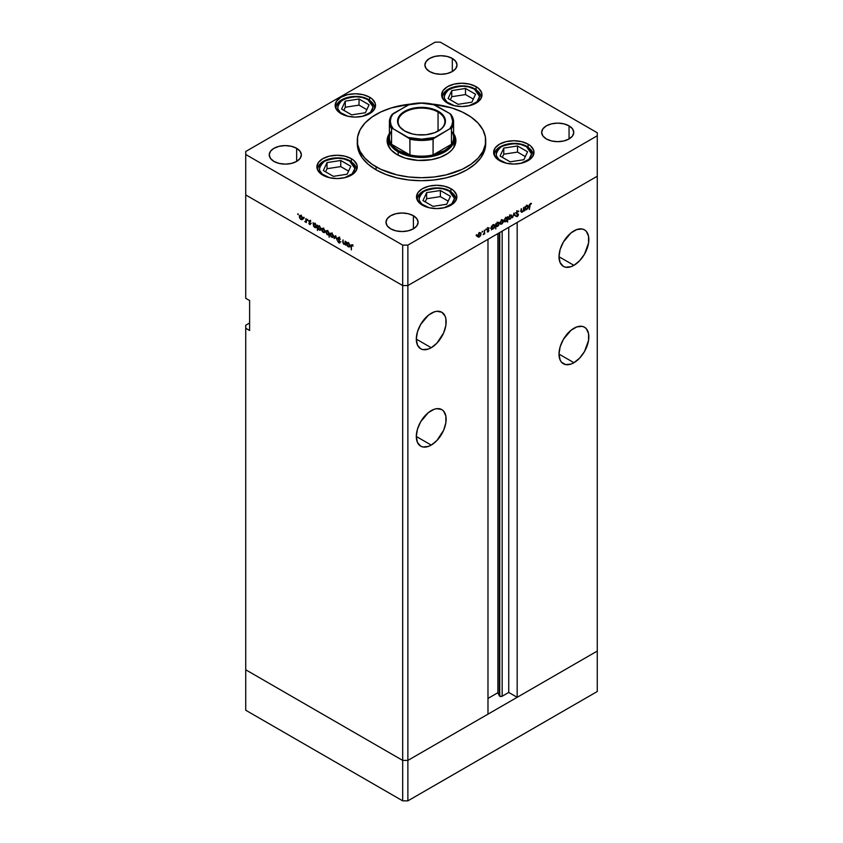 <?xml version="1.0" encoding="UTF-8"?>
<svg xmlns="http://www.w3.org/2000/svg" width="843" height="843" viewBox="0 0 843 843"><rect width="100%" height="100%" fill="white"/><g stroke="black" fill="none" stroke-linecap="round" stroke-linejoin="round"><path stroke-width="1.26" d="M597.276 651.059L407.875 760.407L402.691 760.407L245.724 669.785L245.724 710.227L245.724 325.261L249.612 323.006L245.724 325.261L245.724 669.785L402.691 760.407L245.724 669.785L402.691 760.407L402.691 800.85L245.724 710.227L402.691 800.85L402.691 285.566L245.724 194.933L245.724 298.296L245.724 194.933L402.691 285.566L245.724 194.933L402.691 285.566L402.691 760.407L407.875 760.407L402.691 760.407L407.875 760.407L407.875 800.85L402.691 800.85L407.875 800.85L407.875 285.566L402.691 285.566L402.691 245.113L245.724 154.49L245.724 194.933L245.724 154.49L402.691 245.113L407.875 245.113L407.875 285.566L487.981 239.317L407.875 285.566L402.691 285.566L407.875 285.566L597.276 176.219L597.276 651.059L407.875 760.407L407.875 285.566L597.276 176.219L517.17 222.457L597.276 176.219L597.276 135.765L407.875 245.113L597.276 135.765L597.276 132.773L440.309 42.15L597.276 132.773L597.276 691.502L407.875 800.85L597.276 691.502L597.276 651.059L517.17 697.309L517.17 222.457L517.17 697.309L508.74 692.44L502.165 696.234L499.741 696.234L499.741 232.52L499.298 695.791A1.707 0.991 0 0 0 499.741 696.234A1.707 0.991 0 0 0 502.165 696.234L502.165 231.13L502.165 696.234L508.74 692.44L508.74 227.325L508.74 692.44L517.17 697.309L597.276 651.059M573.925 265.345L559.004 256.725L560.142 262.668L563.377 266.388L565.642 267.22L571.017 266.694L573.925 265.345L579.636 260.729L584.473 254.207L588.562 243.026L588.562 236.303L586.328 231.382L584.473 229.844A21.096 12.181 -60 0 1 587.708 246.746A21.096 12.181 -60 0 1 573.925 265.345A21.096 12.181 -60 0 1 563.377 266.388A21.096 12.181 -60 0 1 560.142 249.475A21.096 12.181 -60 0 1 573.925 230.887A21.096 12.181 -60 0 1 584.473 229.844L582.218 229.001L576.833 229.538L571.017 232.9L563.377 242.025L560.142 249.475L559.004 256.725L573.925 265.345M573.925 362.711L559.004 354.092L560.142 360.024L561.522 362.216L565.642 364.587L571.017 364.06L573.925 362.711L579.636 358.096L584.473 351.573L588.562 340.393L588.562 333.67L586.328 328.749L584.473 327.21A21.096 12.181 -60 0 1 587.708 344.113A21.096 12.181 -60 0 1 573.925 362.711A21.096 12.181 -60 0 1 563.377 363.754A21.096 12.181 -60 0 1 560.142 346.842A21.096 12.181 -60 0 1 573.925 328.254A21.096 12.181 -60 0 1 584.473 327.21L582.218 326.367L576.833 326.905L571.017 330.266L563.377 339.392L560.142 346.842L559.004 354.092L573.925 362.711M431.226 445.093L416.316 436.474L417.443 442.417L420.678 446.137L422.944 446.969L428.318 446.442L431.226 445.093L436.937 440.489L443.629 430.278L445.863 422.775L445.863 416.052L443.629 411.131L441.774 409.593A21.096 12.181 -60 0 1 445.009 426.495A21.096 12.181 -60 0 1 431.226 445.093A21.096 12.181 -60 0 1 420.678 446.137A21.096 12.181 -60 0 1 417.443 429.235A21.096 12.181 -60 0 1 431.226 410.636A21.096 12.181 -60 0 1 441.774 409.593L436.937 408.655L434.134 409.287L428.318 412.649L420.678 421.774L417.443 429.235L416.316 436.474L431.226 445.093M431.226 347.727L416.316 339.107L417.443 345.05L420.678 348.77L422.944 349.603L428.318 349.076L431.226 347.727L436.937 343.122L443.629 332.911L445.863 325.409L445.863 318.696L445.009 315.946L441.774 312.226A21.096 12.181 -60 0 1 445.009 329.139A21.096 12.181 -60 0 1 431.226 347.727A21.096 12.181 -60 0 1 420.678 348.77A21.096 12.181 -60 0 1 417.443 331.868A21.096 12.181 -60 0 1 431.226 313.269A21.096 12.181 -60 0 1 441.774 312.226L436.937 311.288L434.134 311.921L428.318 315.282L420.678 324.407L417.443 331.868L416.316 339.107L431.226 347.727M499.298 232.773L499.298 695.791L497.876 692.714L487.981 698.425L497.876 692.714L497.876 233.606L497.876 692.714L499.298 695.791L499.298 232.773M510.141 215.692L511.859 216.198L510.015 215.766L508.835 217.968L509.762 215.471L511.448 216.43L510.141 218.716L508.835 217.947L510.141 219.191L508.772 219.201L508.55 217.346L509.973 215.323L511.575 215.26L511.743 216.999L510.141 219.191L511.859 216.198L511.343 215.07L510.141 215.218L508.424 218.179L508.94 219.328M487.981 714.158L407.875 760.407L487.981 714.158L487.981 239.317L487.981 714.158M249.612 330.498L245.724 328.254L249.612 330.498L249.612 300.54L249.612 330.498M245.724 298.296L249.612 300.54L245.724 298.296M389.097 147.293A33.025 19.062 180 0 1 388.475 143.637L388.634 141.761M388.486 138.062A34.394 19.863 0 0 0 387.2 142.14L388.581 137.873M453.281 133.036L455.736 138.695L455.736 142.583L454.419 146.397L451.837 150.001L448.086 153.236L440.615 157.146L431.49 159.643L418.128 160.402L405.283 158.157L397.179 154.68A34.394 19.863 180 0 1 387.106 140.633A34.394 19.863 180 0 1 389.392 133.51M376.094 169.843A64.205 37.071 0 0 0 446.073 177.884A64.205 37.071 0 0 0 485.705 143.637L484.472 150.865L480.826 157.82L474.894 164.227L466.906 169.843L457.169 174.459L446.073 177.884L434.029 179.991L421.5 180.708L408.971 179.991L396.927 177.884L385.831 174.459L376.094 169.843L368.106 164.227L362.174 157.82L358.528 150.865L357.295 143.637A64.205 37.071 0 0 0 376.094 169.843L376.094 166.851L376.094 169.843M466.906 114.427A64.205 37.071 180 0 1 485.705 140.633A64.205 37.071 180 0 1 446.073 174.891A64.205 37.071 180 0 1 376.094 166.851A64.205 37.071 180 0 1 357.295 140.633A64.205 37.071 180 0 1 410.604 104.1L391.236 107.946L380.762 111.982L371.868 117.124L364.871 123.162L360.056 129.875L357.601 137.009L357.601 144.269L360.056 151.403L364.871 158.115L371.868 164.153L380.762 169.295L396.927 174.891L408.971 176.998L421.5 177.704L434.029 176.998L446.073 174.891L462.238 169.295L471.132 164.153L478.129 158.115L482.944 151.403L485.399 144.269L485.399 137.009L482.944 129.875L478.129 123.162L471.132 117.124L462.238 111.982L451.764 107.946L432.396 104.1A64.205 37.071 180 0 1 466.906 114.427M528.097 144.164L528.097 147.156L528.097 144.164L530.605 145.923L533.619 150.128L533.998 152.404L532.47 156.861L528.097 160.644L521.543 163.163L513.819 164.048L506.095 163.163L499.551 160.644A20.179 11.654 180 0 1 493.64 152.404A20.179 11.654 180 0 1 506.095 141.635A20.179 11.654 180 0 1 528.097 144.164A20.179 11.654 180 0 1 533.998 152.404A20.179 11.654 180 0 1 521.543 163.163A20.179 11.654 180 0 1 499.551 160.644L495.178 156.861L493.64 152.404L495.178 147.947L499.551 144.164L506.095 141.635L513.819 140.749L521.543 141.635L528.097 144.164M450.952 188.695L450.952 191.688L450.952 188.695L453.46 190.465L456.474 194.659L456.864 196.935L455.325 201.393L450.952 205.176L444.409 207.705L436.685 208.59L428.961 207.705L422.417 205.176A20.179 11.654 180 0 1 416.505 196.935A20.179 11.654 180 0 1 428.961 186.177A20.179 11.654 180 0 1 450.952 188.695A20.179 11.654 180 0 1 456.864 196.935A20.179 11.654 180 0 1 444.409 207.705A20.179 11.654 180 0 1 422.417 205.176L418.044 201.393L416.505 196.935L418.044 192.478L422.417 188.695L428.961 186.177L436.685 185.281L444.409 186.177L450.952 188.695M351.341 158.674L351.341 161.666L351.341 158.674L353.849 160.444L356.863 164.638L357.253 166.914L355.714 171.371L351.341 175.154L344.798 177.673L337.074 178.568L329.35 177.673L322.806 175.154A20.179 11.654 180 0 1 316.894 166.914A20.179 11.654 180 0 1 329.35 156.145A20.179 11.654 180 0 1 351.341 158.674A20.179 11.654 180 0 1 357.253 166.914A20.179 11.654 180 0 1 344.798 177.673A20.179 11.654 180 0 1 322.806 175.154L318.422 171.371L316.894 166.914L318.422 162.457L322.806 158.674L329.35 156.145L337.074 155.26L344.798 156.145L351.341 158.674M369.613 97.198L369.613 100.191L369.613 97.198L372.121 98.968L375.135 103.162L375.525 105.438L373.986 109.896L369.613 113.679L363.059 116.197L355.346 117.093L347.622 116.197L341.067 113.679A20.179 11.654 180 0 1 335.156 105.438A20.179 11.654 180 0 1 347.622 94.669A20.179 11.654 180 0 1 369.613 97.198A20.179 11.654 180 0 1 375.525 105.438A20.179 11.654 180 0 1 363.059 116.197A20.179 11.654 180 0 1 341.067 113.679L336.694 109.896L335.156 105.438L336.694 100.981L341.067 97.198L347.622 94.669L355.346 93.784L363.059 94.669L369.613 97.198M476.095 86.65L476.095 89.643L476.095 86.65L478.603 88.42L481.616 92.614L482.006 94.89L480.468 99.348L476.095 103.131L469.54 105.649L461.827 106.545L454.103 105.649L447.549 103.131A20.179 11.654 180 0 1 441.637 94.89A20.179 11.654 180 0 1 454.103 84.121A20.179 11.654 180 0 1 476.095 86.65A20.179 11.654 180 0 1 482.006 94.89A20.179 11.654 180 0 1 469.54 105.649A20.179 11.654 180 0 1 447.549 103.131L443.176 99.348L441.637 94.89L443.176 90.433L447.549 86.65L454.103 84.121L461.827 83.236L469.54 84.121L476.095 86.65M296.641 148.315L296.641 161.424L291.436 163.426L285.292 164.132L279.149 163.426L273.943 161.424A16.049 9.273 180 0 1 269.233 154.87A16.049 9.273 180 0 1 279.149 146.303A16.049 9.273 180 0 1 296.641 148.315L300.119 151.319L301.341 154.87L300.119 158.41L296.641 161.424L296.641 148.315A16.049 9.273 180 0 1 301.341 154.87A16.049 9.273 180 0 1 291.436 163.426A16.049 9.273 180 0 1 273.943 161.424L270.455 158.41L269.233 154.87L270.455 151.319L273.943 148.315L279.149 146.303L285.292 145.597L291.436 146.303L296.641 148.315M569.057 125.849L569.057 138.947L563.851 140.96L557.708 141.666L551.564 140.96L546.359 138.947A16.049 9.273 180 0 1 541.659 132.404A16.049 9.273 180 0 1 551.564 123.837A16.049 9.273 180 0 1 569.057 125.849L572.545 128.853L573.767 132.404L572.545 135.944L569.057 138.947L569.057 125.849A16.049 9.273 180 0 1 573.767 132.404A16.049 9.273 180 0 1 563.851 140.96A16.049 9.273 180 0 1 546.359 138.947L542.881 135.944L541.659 132.404L542.881 128.853L546.359 125.849L551.564 123.837L557.708 123.131L563.851 123.837L569.057 125.849M413.397 215.724L413.397 228.832L408.181 230.834L402.037 231.54L395.894 230.834L390.688 228.832A16.049 9.273 180 0 1 385.989 222.278A16.049 9.273 180 0 1 395.894 213.711A16.049 9.273 180 0 1 413.397 215.724L416.874 218.727L418.096 222.278L416.874 225.819L413.397 228.832L413.397 215.724A16.049 9.273 180 0 1 418.096 222.278A16.049 9.273 180 0 1 408.181 230.834A16.049 9.273 180 0 1 390.688 228.832L387.211 225.819L385.989 222.278L387.211 218.727L390.688 215.724L395.894 213.711L402.037 213.005L408.181 213.711L413.397 215.724M452.312 58.441L452.312 71.55L447.106 73.552L440.963 74.258L434.819 73.552L429.603 71.55A16.049 9.273 180 0 1 424.904 64.995A16.049 9.273 180 0 1 434.819 56.428A16.049 9.273 180 0 1 452.312 58.441L455.789 61.444L457.011 64.995L455.789 68.536L452.312 71.55L452.312 58.441A16.049 9.273 180 0 1 457.011 64.995A16.049 9.273 180 0 1 447.106 73.552A16.049 9.273 180 0 1 429.603 71.55L426.126 68.536L424.904 64.995L426.126 61.444L429.603 58.441L434.819 56.428L440.963 55.722L447.106 56.428L452.312 58.441M345.187 241.13L345.598 245.197L345.187 244.27L343.586 244.059L342.701 242.141L343.09 239.918L343.249 242.995L344.703 243.985L345.187 241.13L345.124 243.501L343.997 243.869L343.143 242.615L343.09 239.918L342.679 241.635L343.923 244.301L345.187 244.27L345.598 245.197L345.187 241.13M337.674 238.074L338.728 237.283L340.245 239.064L338.812 237.863L338.096 238.211L340.003 241.857L339.74 243.016L337.737 241.319L339.118 242.457L339.655 242.015L337.674 238.074L339.655 242.11L337.737 241.319L338.949 242.9L340.066 242.32L338.085 238.316L338.97 237.947L340.351 239.349L338.97 237.41L337.674 238.074L338.97 237.326M335.64 235.618L337.211 240.35L335.672 236.672L334.123 238.569L335.64 235.618L334.123 238.569L335.672 236.672L337.211 240.35L335.64 235.618M333.491 236.282L332.911 237.452L331.415 237.041L330.161 235.092L330.34 233.353L331.942 233.416L333.364 235.439L331.773 233.311L330.572 233.163L330.509 235.924L331.773 237.283L333.027 237.378L333.491 236.282M325.05 231.403L324.334 232.626L322.637 231.857L321.72 230.223L321.9 228.485L323.501 228.548L324.924 230.571L323.333 228.442L322.131 228.295L322.068 231.045L323.333 232.405L324.597 232.499L325.05 231.403M313.522 225.966L313.111 222.615L313.522 223.511L315.545 224.09L316.578 226.145L315.83 227.747L314.102 226.893L313.522 225.966L314.861 227.515L316.114 227.642L316.61 226.556L314.882 223.564L313.522 223.511L313.111 222.615L313.522 225.966M298.011 213.827L298.274 214.723L297.632 214.038M302.69 218.495L301.973 219.717L300.624 219.264L299.37 217.315L299.55 215.576L301.141 215.639L302.563 217.663L300.972 215.534L299.781 215.387L299.718 218.137L300.972 219.496L302.237 219.591L302.69 218.495M303.891 217.22L304.154 218.116L303.512 217.431M305.956 218.474L306.357 222.541L304.787 221.572L305.798 221.277L305.956 218.474L305.883 221.035L304.787 221.572L306.357 222.541L305.956 218.474M307.558 219.338L307.821 220.234L307.179 219.549M310.551 224.027L309.887 224.628L308.865 223.511L310.15 223.806L308.896 221.667L309.086 220.539L310.73 221.688L309.212 221.319L310.551 224.027L309.212 221.382L310.73 221.688L309.781 220.613L308.801 221.161L310.15 223.806L308.865 223.511L309.718 224.544L310.551 224.027L309.718 224.544M317.832 228.421L317.421 230.476L317.421 225.102L317.832 225.998L319.845 226.577L320.888 228.632L320.129 230.234L318.412 229.359L317.832 228.421L319.17 230.002L320.424 230.128L320.909 229.043L319.181 226.05L317.832 225.998L317.421 225.102L317.421 230.476L317.832 228.421M328.833 232.394L329.234 237.294L328.833 234.818L327.137 234.575L325.756 232.015L326.641 230.592L328.57 231.909L326.241 230.719L325.746 231.814L327.474 234.797L328.833 234.818L329.234 237.294L328.833 232.394M346.937 245.26L346.526 241.899L346.937 242.795L348.949 243.385L349.993 245.439L349.497 246.946L347.695 246.377L346.937 245.26L348.275 246.809L349.529 246.936L350.014 245.84L348.285 242.847L346.937 242.795L346.526 241.899L346.937 245.26M352.005 244.934L350.951 246.156L351.362 249.928L351.362 246.441L352.395 245.218L351.394 245.713L351.362 249.928L351.099 244.997L353.101 246.167L351.268 244.828M523.556 207.536L523.967 211.14L523.556 210.676L521.448 212.278L521.058 208.99L521.554 211.53L522.365 211.656L523.471 210.107L523.556 207.536L523.492 209.991L522.365 211.656L521.511 211.393L521.459 208.748L521.058 210.94L522.291 212.162L523.556 210.676L523.967 211.14L523.556 207.536M516.053 213.163L517.096 211.161L518.487 211.035L516.453 212.931L518.287 214.111L518.245 215.46L517.128 216.609L516.106 216.335L518.024 214.817L516.053 213.163L518.024 214.912L516.106 216.335L517.317 216.525L518.434 214.649L516.453 212.931L517.349 211.53L518.73 211.34L517.349 210.992L516.053 213.163L517.117 214.238M514.009 213.047L515.579 215.977L514.04 214.08L512.502 217.757L514.009 213.047L512.502 217.757L514.04 214.08L515.579 215.977L514.009 213.047M500.436 224.154L501.701 224.059L501.185 223.764L502.965 222.7L502.913 220.782L503.303 221.867L502.049 223.816L500.7 224.28L499.983 223.058L501.701 220.097L502.913 219.96L503.419 221.077L502.902 219.949L501.701 220.097L499.983 223.058L500.51 224.196M491.89 228.948L493.239 228.948L492.744 228.664L493.239 228.948L494.978 225.966L494.472 224.849L493.25 224.976L491.89 226.482L491.48 226.061L491.48 229.886L491.48 226.061L491.89 226.482L493.914 224.733L494.946 225.597L494.198 228.063L492.091 229.096M476.443 234.681L476.169 235.576L476.811 234.891M478.139 237.031L479.404 236.925L478.898 236.641L480.668 235.566L480.615 233.648L480.542 235.787L478.719 237.178L477.686 235.924L478.74 233.479L480.626 232.826L481.121 233.943L480.605 232.816L479.404 232.963L477.686 235.924L478.213 237.073M482.312 231.288L482.048 232.183L482.691 231.498M484.325 230.192L484.736 233.785L483.165 234.628L484.219 233.005L484.325 230.192L484.251 232.837L483.165 234.628L484.736 233.785L484.325 230.192M485.926 229.201L485.663 230.097L486.306 229.422M488.919 230.434L488.339 231.741L487.233 231.867L488.487 230.898L487.18 229.475L488.55 227.758L488.824 228.4L487.591 229.422L488.919 230.434L487.581 229.328L489.098 227.884L488.15 227.916L487.18 229.581L488.519 230.687L487.233 231.867L488.086 231.92L487.423 231.54L488.086 231.92L488.919 230.434L487.623 229.675L488.919 230.434M496.2 226.43L497.539 226.461L497.054 226.177L497.539 226.461L499.288 223.479L498.782 222.362L497.56 222.489L496.2 223.996L495.789 223.574L495.789 228.948L495.789 223.574L496.2 223.996L498.224 222.246L499.256 223.11L498.508 225.576L496.401 226.588M507.201 217.694L505.863 217.694L504.114 220.676L504.62 221.783L505.853 221.667L505.336 221.372L505.853 221.667L506.938 219.97L507.612 222.131L507.612 216.746L506.801 217.462L507.612 216.746L507.612 222.131L507.201 220.118L505.853 221.667L504.62 221.793L504.63 218.969L507.012 217.547M525.305 209.654L526.643 209.654L526.158 209.37L526.643 209.654L528.392 206.672L527.887 205.555L526.664 205.681L525.305 207.199L524.894 206.767L524.894 210.602L524.894 206.767L525.305 207.199L527.328 205.439L528.361 206.303L527.613 208.779L525.495 209.802M530.352 204.017L529.32 209.454L529.467 204.586L531.469 203.437L530.352 204.017L531.469 203.437L530.384 203.469L529.32 205.913L529.32 209.454L529.33 205.502L530.352 204.017M245.724 151.498L435.125 42.15L245.724 151.498L245.724 154.49L245.724 151.498M440.309 42.15L435.125 42.15L440.309 42.15M407.875 245.113L402.691 245.113L402.691 285.566L407.875 285.566L407.875 245.113M357.337 142.14A64.205 37.071 0 0 0 357.295 143.637L357.295 140.633M453.608 133.51A34.394 19.863 180 0 1 455.894 140.633A34.394 19.863 180 0 1 434.661 158.99A34.394 19.863 180 0 1 397.179 154.68L391.163 150.001L387.759 144.511L387.264 138.695L389.719 133.036M454.419 137.873L455.8 142.14A34.394 19.863 0 0 0 454.514 138.062M454.366 141.761L453.892 147.356M389.108 147.356L388.475 138.389A33.025 19.062 180 0 1 389.392 133.932A33.025 19.062 0 0 0 398.149 151.877A33.025 19.062 0 0 0 437.643 155.017A33.025 19.062 0 0 0 453.608 133.932A33.025 19.062 180 0 1 454.525 138.389A33.025 19.062 180 0 1 434.134 156.008A33.025 19.062 180 0 1 398.149 151.877L398.149 155.217L398.149 151.877A33.025 19.062 180 0 1 388.475 138.389M454.525 138.389L454.525 143.637A33.025 19.062 180 0 1 453.903 147.293M477.412 236.43L476.843 236.282M479.825 233.195L479.699 232.51M479.404 236.462L477.728 235.471L479.035 233.216L480.721 234.175L479.404 236.462L478.097 235.692L479.277 236.525L480.721 234.175L480.341 233.321L479.404 233.437L480.721 234.175M487.233 231.867L488.086 231.92M488.086 231.446L487.507 231.372M488.297 230.339L487.18 229.696M487.328 230.086L488.403 230.402M489.098 227.884L488.15 227.916M488.698 228.327L488.076 227.958M488.171 228.379L488.824 228.4M488.771 229.928L487.697 229.633M487.475 229.18L487.602 229.939M491.364 228.421L490.594 228.2M493.682 225.218L493.555 224.523M493.229 228.474L491.48 227.494L492.86 225.239L494.567 226.198L493.229 228.474L491.89 227.726L493.102 228.548L494.567 226.356L494.167 225.355L493.229 225.45L494.567 226.198M496.242 225.713L494.904 225.671M495.484 225.945L496.148 225.766M497.539 225.987L495.789 225.007L497.17 222.752L498.877 223.711L497.539 225.987L496.2 225.239L497.402 226.061L498.877 223.711L498.476 222.868L497.539 222.963L498.877 223.711M499.709 223.553L499.14 223.406M502.122 220.329L501.996 219.633M501.701 223.585L500.025 222.605L501.332 220.35L503.008 221.309L501.701 223.585L500.394 222.815L501.574 223.658L503.008 221.456L502.628 220.455L501.701 220.56L503.008 221.309M501.711 220.56L500.394 222.815M503.882 221.151L504.546 220.919M505.863 218.158L507.201 218.906L505.853 221.182L504.525 220.455L505.863 218.158L507.201 218.906L506.812 218.042L505.494 217.947L504.546 220.718L505.853 221.182L504.525 220.434M508.877 219.285L510.141 218.716L508.835 217.947M508.15 218.685L507.581 218.537M514.767 215.502L515.579 215.977L514.767 215.502M518.73 211.34L517.349 210.992M517.349 211.53L518.34 211.825M516.053 213.026L516.622 213.353L516.053 213.026M518.182 213.996L516.622 213.353M516.137 212.963L518.434 214.649L517.128 214.059M516.359 215.966L517.317 216.525L516.359 215.966M516.106 216.335L517.317 216.525M517.36 215.956L516.474 215.797M516.727 214.164L518.024 214.912M517.728 214.407L516.496 213.69M517.117 214.164L517.075 213.521M521.079 211.467L522.291 212.162L521.079 211.467M521.427 212.267L522.291 212.162M522.365 211.656L521.511 211.393M524.767 209.138L524.009 208.906M527.096 205.924L526.97 205.239M526.675 206.029L527.981 206.904L526.643 209.19L524.894 208.2L526.643 206.166L527.981 206.904L527.581 206.061L526.39 206.335L525.4 207.799L525.547 209.19L526.643 209.19L525.305 208.442M530.363 203.479L531.238 203.985L530.363 203.479M479.404 233.437L478.097 235.692M493.229 225.45L491.89 227.726M497.539 222.963L496.2 225.239M505.853 221.182L507.201 218.906M510.141 218.716L511.448 216.43M526.643 209.19L527.981 206.904M303.533 218.843L302.964 219.001M301.478 219.212L302.658 218.052L300.972 219.032L299.665 216.746L301.351 215.787L302.289 218.263L301.478 219.212M299.665 216.746L300.972 216.008L300.045 215.903L299.665 216.746L300.972 219.032M302.289 218.284L300.972 216.008M305.145 221.909L305.956 221.741M305.883 221.035L305.219 221.477M309.76 220.613L308.801 221.161L309.76 220.613M309.781 220.613L308.801 221.161M309.212 221.382L309.803 221.098M315.366 227.231L316.568 226.103L314.861 227.041L313.522 224.754L315.24 223.806L316.199 226.314L315.366 227.231M313.522 224.754L314.861 224.027L313.912 223.901L313.522 224.754L314.861 227.041M320.424 229.254L320.877 228.59L319.17 229.528L317.832 227.241L319.17 226.514L320.509 228.801L319.17 230.002L320.635 229.349M317.832 227.241L319.539 226.293L317.832 227.094L319.17 229.528M325.893 231.751L325.314 231.899M323.838 232.11L325.008 230.95L323.333 231.941L322.015 229.654L323.701 228.695L324.639 231.172L323.838 232.11M322.121 229.127L323.333 228.917L322.121 229.127M324.639 231.193L323.333 228.917M330.129 234.069L328.77 234.048M327.969 234.512L329.234 233.374L327.484 234.333L326.157 232.046L327.495 231.319L328.833 233.606L328.001 234.523M328.97 234.154L329.529 234.291M328.833 233.616L327.621 231.393L326.547 231.203L326.157 232.046L327.495 231.319M334.334 236.63L333.754 236.778M332.279 236.988L333.449 235.829L331.773 236.809L330.456 234.523L332.142 233.574L333.08 236.04L332.279 236.988M330.561 234.006L331.773 233.785L330.561 234.006M334.934 238.105L334.123 238.569L334.934 238.105M338.085 238.316L338.97 237.947M338.949 242.9L340.066 242.32M339.655 242.11L338.991 242.394M346.484 243.522L345.219 243.553M345.124 243.501L343.997 243.869M345.314 243.595L345.936 243.764M348.781 246.525L349.982 245.387L348.275 246.335L346.937 244.038L348.644 243.1L349.613 245.598L348.781 246.525M346.937 244.038L348.275 243.311L346.937 243.901L348.275 246.335M351.362 246.441L351.984 245.461M316.199 226.314L314.861 224.027M320.509 228.801L319.17 226.514M322.015 229.654L323.333 231.941M326.157 232.046L327.484 234.333M330.456 234.523L331.773 236.809M333.08 236.04L331.773 233.785M349.613 245.598L348.275 243.311M454.366 105.712L447.022 102.098L444.366 98.389L444.366 94.384L447.022 90.675L455.009 86.892L461.827 86.112L468.634 86.892L474.409 89.126A1.465 0.843 -60 0 1 475.136 89.052A1.465 0.843 120 0 0 474.409 89.126L479.614 96.45L476.959 101.792L469.277 105.712M455.009 105.881L449.235 103.647A1.465 0.843 120 0 0 448.95 103.868A1.465 0.843 -60 0 1 449.235 103.647C442.575 100.633 442.575 95.786 449.235 89.126C460.784 85.269 469.172 85.269 474.409 89.126L478.266 92.456L479.277 94.384L479.277 98.389L476.622 102.098L468.634 105.881M481.026 98.473L481.09 97.588A19.263 11.117 180 0 1 481.026 98.473M475.441 89.716A19.263 11.117 180 0 1 481.09 97.588C481.574 95.101 479.593 92.256 475.136 89.052A1.465 0.843 -60 0 1 475.441 89.716M442.617 98.473A19.263 11.117 180 0 1 442.564 97.588L442.617 98.473M475.557 94.258L465.505 88.462L451.764 90.58L448.086 98.515L458.139 104.311L471.88 102.193L475.557 94.258L471.88 102.193L458.139 104.311L448.086 98.515L451.764 90.58L451.764 96.692L450.331 99.801L451.764 96.692L451.764 90.58L465.505 88.462L465.505 94.574L451.764 96.692L465.505 94.574L465.505 88.462L475.557 94.258M473.323 99.084L465.505 94.574L473.323 99.084M329.613 177.736L322.279 174.122L319.613 170.412L319.613 166.408L322.279 162.699L327.189 159.864L337.074 158.136L343.881 158.916L349.655 161.15A1.465 0.843 -60 0 1 350.393 161.076A1.465 0.843 120 0 0 349.655 161.15L354.871 168.474L352.205 173.816L344.534 177.736M330.266 177.905L324.492 175.681A1.465 0.843 120 0 0 324.197 175.892A1.465 0.843 -60 0 1 324.492 175.681C317.822 172.657 317.822 167.81 324.492 161.15C336.03 157.304 344.418 157.304 349.655 161.15L353.512 164.48L354.871 168.41L354.524 170.412L351.868 174.122L349.655 175.681L343.881 177.905M356.273 170.497L356.336 169.612A19.263 11.117 180 0 1 356.273 170.497M350.688 161.751A19.263 11.117 180 0 1 356.336 169.612C356.821 167.125 354.84 164.28 350.393 161.076A1.465 0.843 -60 0 1 350.688 161.751M317.874 170.497A19.263 11.117 180 0 1 317.811 169.612L317.874 170.497M350.804 166.282L340.751 160.486L327.021 162.604L323.333 170.539L333.396 176.345L347.126 174.216L350.804 166.282L347.126 174.216L333.396 176.345L323.333 170.539L327.021 162.604L327.021 168.716L325.577 171.824L327.021 168.716L327.021 162.604L340.751 160.486L340.751 166.598L327.021 168.716L340.751 166.598L340.751 160.486L350.804 166.282M348.57 171.108L340.751 166.598L348.57 171.108M347.885 116.26L340.54 112.646L337.885 108.937L337.885 104.932L340.54 101.223L348.528 97.44L355.346 96.66L362.153 97.44L367.927 99.674A1.465 0.843 -60 0 1 368.654 99.6A1.465 0.843 120 0 0 367.927 99.674L373.133 106.998L370.477 112.34L362.796 116.26M348.528 116.429L342.753 114.195A1.465 0.843 120 0 0 342.469 114.416A1.465 0.843 -60 0 1 342.753 114.195C336.094 111.181 336.094 106.334 342.753 99.674C354.302 95.817 362.69 95.817 367.927 99.674L371.784 103.004L372.796 104.932L372.796 108.937L370.14 112.646L362.153 116.429M374.545 109.021L374.608 108.136A19.263 11.117 180 0 1 374.545 109.021M368.96 100.264A19.263 11.117 180 0 1 374.608 108.136C375.093 105.649 373.112 102.804 368.654 99.6A1.465 0.843 -60 0 1 368.96 100.264M336.136 109.021A19.263 11.117 180 0 1 336.072 108.136L336.136 109.021M369.076 104.806L359.023 99.01L345.282 101.128L341.605 109.063L351.657 114.859L365.398 112.741L369.076 104.806L365.398 112.741L351.657 114.859L341.605 109.063L345.282 101.128L345.282 107.24L343.849 110.349L345.282 107.24L345.282 101.128L359.023 99.01L359.023 105.122L345.282 107.24L359.023 105.122L359.023 99.01L369.076 104.806M366.842 109.632L359.023 105.122L366.842 109.632M429.224 207.757L421.89 204.143L419.234 200.434L419.234 196.43L421.89 192.72L426.8 189.886L436.685 188.158L443.492 188.937L449.266 191.171A1.465 0.843 -60 0 1 450.004 191.098A1.465 0.843 120 0 0 449.266 191.171L454.482 198.495L451.816 203.837L444.145 207.757M429.877 207.926L424.103 205.703A1.465 0.843 120 0 0 423.818 205.913A1.465 0.843 -60 0 1 424.103 205.703C417.443 202.678 417.443 197.831 424.103 191.171C435.652 187.325 444.04 187.325 449.266 191.171L453.123 194.501L454.482 198.432L454.135 200.434L451.479 204.143L449.266 205.703L443.492 207.926M455.884 200.518L455.947 199.633A19.263 11.117 180 0 1 455.884 200.518M450.31 191.772A19.263 11.117 180 0 1 455.947 199.633C456.432 197.146 454.451 194.301 450.004 191.098A1.465 0.843 -60 0 1 450.31 191.772M417.485 200.518A19.263 11.117 180 0 1 417.422 199.633L417.485 200.518M450.415 196.314L440.362 190.507L426.632 192.626L422.954 200.56L433.007 206.366L446.737 204.238L450.415 196.314L446.737 204.238L433.007 206.366L422.954 200.56L426.632 192.626L426.632 198.737L425.188 201.846L426.632 198.737L426.632 192.626L440.362 190.507L440.362 196.619L426.632 198.737L440.362 196.619L440.362 190.507L450.415 196.314M448.181 201.129L440.362 196.619L448.181 201.129M506.369 163.226L499.024 159.612L496.369 155.902L496.369 151.898L499.024 148.189L503.935 145.354L513.819 143.626L520.637 144.406L526.401 146.629A1.465 0.843 -60 0 1 527.138 146.566A1.465 0.843 120 0 0 526.401 146.629L531.617 153.963L528.961 159.306L521.28 163.226M507.012 163.394L501.237 161.161A1.465 0.843 120 0 0 500.953 161.371A1.465 0.843 -60 0 1 501.237 161.161C494.578 158.147 494.578 153.3 501.237 146.629C512.786 142.783 521.174 142.783 526.401 146.629L530.268 149.97L531.28 151.898L531.28 155.902L528.624 159.612L520.637 163.394M533.029 155.987L533.082 155.101A19.263 11.117 180 0 1 533.029 155.987M527.444 147.23A19.263 11.117 180 0 1 533.082 155.101C533.577 152.615 531.585 149.769 527.138 146.566A1.465 0.843 -60 0 1 527.444 147.23M494.62 155.987A19.263 11.117 180 0 1 494.556 155.101L494.62 155.987M527.56 151.772L517.507 145.965L503.766 148.094L500.089 156.029L510.141 161.824L523.872 159.706L527.56 151.772L523.872 159.706L510.141 161.824L500.089 156.029L503.766 148.094L503.766 154.206L502.323 157.314L503.766 154.206L503.766 148.094L517.507 145.965L517.507 152.077L503.766 154.206L517.507 152.077L517.507 145.965L527.56 151.772M525.315 156.598L517.507 152.077L525.315 156.598M438.044 112.066A23.393 13.509 0 0 0 405.061 112.014A23.393 13.509 0 0 0 404.766 131.055A23.393 13.509 180 0 1 398.107 121.613A23.393 13.509 180 0 1 412.554 109.137A23.393 13.509 180 0 1 438.044 112.066L438.044 131.16L438.044 112.066A23.393 13.509 180 0 1 444.893 121.613A23.393 13.509 180 0 1 438.234 131.055A23.393 13.509 0 0 0 438.044 112.066L438.434 111.392L438.044 112.066M404.566 130.939L404.566 130.939A23.941 13.825 180 0 1 404.566 111.392A23.941 13.825 180 0 1 438.434 111.392L443.618 115.87L445.441 121.16L443.618 126.45L441.405 128.842L434.798 132.657L426.168 134.722L416.832 134.722L412.343 133.932L404.566 130.939L399.382 126.45L398.022 123.858L397.559 121.16L399.382 115.87L404.566 111.392L408.202 109.674L416.832 107.609L426.168 107.609L434.798 109.674L438.434 111.392A23.941 13.825 180 0 1 438.434 130.939A23.941 13.825 180 0 1 404.566 130.939L404.956 131.16M451.448 130.971A32.108 18.535 180 0 1 451.448 144.311A32.108 18.535 180 0 1 433.06 154.933A32.108 18.535 180 0 1 409.94 154.933A32.108 18.535 180 0 1 398.802 150.749L398.149 151.877L398.802 150.749L409.94 154.933L391.552 144.311L394.587 147.746L398.802 150.749A32.108 18.535 180 0 1 391.552 144.311A32.108 18.535 180 0 1 391.552 130.971M451.448 144.311L433.06 154.933L444.198 150.749L448.413 147.746L451.448 144.311L433.06 154.933L433.165 138.884L449.709 128.842L451.448 128.589L451.448 144.311A32.108 18.535 0 0 0 453.608 137.641L453.608 121.908A32.108 18.535 180 0 1 451.448 128.589L451.448 144.311M409.645 104.363L393.291 113.489L391.068 117.23L390.309 121.16L391.068 125.101L393.291 128.842L409.846 138.884L409.94 154.933L391.552 144.311L391.552 128.589L393.291 128.842L408.191 137.451L421.5 139.169L434.809 137.451L449.709 128.842L451.932 125.101L452.691 121.16L450.994 115.322L449.709 113.489L433.154 104.416M451.153 114.637L449.709 113.489A31.191 18.009 180 0 1 449.709 128.842L451.448 128.589A32.108 18.535 0 0 0 453.608 121.908A32.108 18.535 180 0 0 451.448 115.238L450.204 113.794L434.809 104.88L421.5 103.162L408.191 104.88L391.647 114.922M391.732 114.785L389.392 121.908L389.392 137.641A32.108 18.535 0 0 0 391.552 144.311L391.552 128.589A32.108 18.535 180 0 1 389.392 121.908A32.108 18.535 180 0 1 391.552 115.238A32.108 18.535 0 0 0 389.392 121.908A32.108 18.535 0 0 0 391.552 128.589L393.291 128.842A31.191 18.009 180 0 1 393.291 113.489L391.847 114.637M409.94 154.933A32.108 18.535 0 0 0 433.06 154.933L433.06 139.211A32.108 18.535 180 0 1 409.94 139.211L409.94 154.933M409.171 104.437L408.191 104.88A31.191 18.009 180 0 1 434.809 104.88L433.829 104.427M433.06 139.211L434.809 137.451A31.191 18.009 180 0 1 408.191 137.451L409.94 139.211A32.108 18.535 0 0 0 433.06 139.211M485.705 143.637L485.705 140.633M478.487 236.546L477.18 235.798M480.331 233.321L479.035 232.573M488.36 230.371L487.064 229.623M488.761 228.358L487.465 227.599M487.728 229.654L486.432 228.906M492.27 228.59L490.974 227.842M494.177 225.355L492.881 224.607M496.58 226.103L495.284 225.355M498.487 222.868L497.18 222.12M500.774 223.669L499.477 222.921M502.628 220.455L501.332 219.707M506.833 218.052L505.537 217.304M504.915 221.287L503.619 220.539M509.214 218.801L507.918 218.052M511.069 215.576L509.773 214.828M518.013 211.498L516.717 210.75M516.801 213.479L515.505 212.731M517.76 214.428L516.464 213.679M521.733 211.762L520.437 211.013M525.684 209.296L524.388 208.548M527.592 206.061L526.285 205.313M300.045 215.903L301.341 215.144M301.899 219.117L303.195 218.369M305.619 221.488L306.915 220.74M310.003 224.101L311.299 223.353M309.37 221.056L310.667 220.308M313.881 223.911L315.177 223.163M315.809 227.146L317.116 226.398M318.19 226.398L319.486 225.65M320.119 229.633L321.415 228.885M322.395 228.801L323.701 228.053M324.249 232.025L325.556 231.277M328.475 234.449L329.771 233.69M326.536 231.214L327.832 230.455M330.835 233.68L332.142 232.931M332.69 236.894L333.997 236.145M338.296 237.863L339.592 237.104M339.497 242.457L340.793 241.709M344.829 243.933L346.125 243.184M347.295 243.206L348.591 242.457M349.223 246.441L350.519 245.692M351.573 245.418L352.869 244.67M481.09 97.588L481.09 98.357M475.136 89.052C464.156 82.171 442.08 87.05 442.564 97.588L442.564 98.357M356.336 169.612L356.336 170.391M350.393 161.076C339.413 154.195 317.326 159.074 317.811 169.612L317.811 170.391M374.608 108.136L374.608 108.905M368.654 99.6C357.674 92.719 335.588 97.598 336.072 108.136L336.072 108.905M455.947 199.633L455.947 200.413M450.004 191.098C439.024 184.217 416.937 189.095 417.422 199.633L417.422 200.413M533.082 155.101L533.082 155.871M527.138 146.566C516.158 139.685 494.072 144.564 494.556 155.101L494.556 155.871M409.298 104.395C417.433 102.519 425.567 102.519 433.702 104.395M451.268 114.785L453.608 121.908"/></g></svg>
